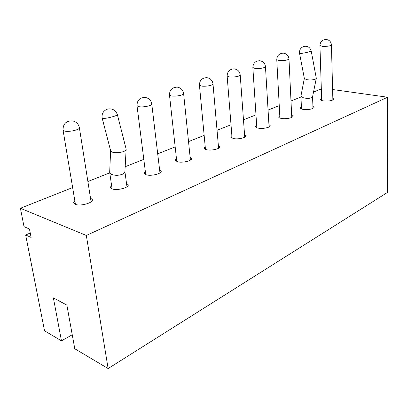 <?xml version="1.0" encoding="UTF-8"?>
<svg xmlns="http://www.w3.org/2000/svg" width="408" height="408" viewBox="0 0 408 408"><rect width="100%" height="100%" fill="white"/><g stroke="black" fill="none" stroke-linecap="round" stroke-linejoin="round"><path stroke-width="0.61" d="M159.589 169.636L161.206 171.095C161.925 173.701 151.052 176.414 146.207 174.792L144.111 173.181L145.335 171.37M72.242 334.754L61.465 340.848L44.538 330.801L25.663 234.988L31.105 237.456L29.473 229.041L24.016 226.639L20.4 208.279L86.333 235.462L387.6 97.226L332.602 89.52M20.4 208.279L72.634 187.568M87.883 181.519L109.747 172.849M125.179 166.729L143.805 159.344M157.707 153.831L175.17 146.906M188.532 141.607L204.153 135.41M217.036 130.3L231.015 124.761M243.474 119.819L255.979 114.857M268.061 110.068L279.245 105.631M290.986 100.975L300.976 97.012M313.528 92.04L321.325 88.944M90.494 198.038L92.356 199.67C93.361 202.842 80.294 206.489 75.322 204.362L73.552 202.776L74.812 200.624M126.495 183.248L128.224 184.793C129.076 187.665 117.193 190.801 112.276 188.945L110.333 187.338L111.573 185.365M190.113 157.065L191.632 158.437C192.25 160.808 182.233 163.174 177.475 161.746L175.241 160.15L176.44 158.493M218.351 145.416L219.785 146.712C220.315 148.869 211.043 150.95 206.382 149.69L204.02 148.119L205.204 146.594M244.55 134.599L245.912 135.818C246.371 137.787 237.742 139.628 233.182 138.511L230.709 136.976L231.871 135.568M268.928 124.527L270.229 125.669C270.626 127.469 262.553 129.112 258.096 128.117C256.469 127.775 255.612 127.276 255.53 126.628L256.673 125.327M291.664 115.117L292.903 116.193C293.255 117.841 285.676 119.314 281.321 118.427C279.633 118.101 278.746 117.621 278.669 116.984L279.791 115.78M312.916 106.315L314.109 107.324C312.696 109.166 308.999 109.849 303.022 109.375C301.277 109.064 300.37 108.599 300.293 107.982L301.395 106.865M332.826 98.058L333.974 99.006C332.647 100.694 329.103 101.322 323.345 100.898C321.555 100.603 320.622 100.154 320.55 99.557L321.632 98.517M61.465 340.848L53.377 297.891L66.861 305.082L74.781 348.753L108.125 368.546L387.447 192.464L387.6 97.226M86.333 235.462L108.125 368.546M30.248 233.024L25.663 234.988M311.202 50.985C310.111 47.374 307.703 45.844 303.97 46.4C300.686 47.588 299.217 49.919 299.559 53.387C299.345 53.938 306.964 52.617 310.004 51.571L311.202 50.985L316.307 78.27L312.554 96.813L311.426 97.813C309.05 98.573 306.326 98.547 303.251 97.731L300.936 96.028L304.343 78.428M316.307 78.402L315.2 79.264C312.829 80.009 310.029 80.147 306.801 79.688L304.358 78.499L299.559 53.387M117.387 114.709C115.699 110.145 112.435 108.268 107.595 109.069C103.28 110.711 101.485 113.796 102.214 118.325C102.092 119.095 109.788 117.754 114.378 116.198C116.382 115.525 117.382 115.031 117.387 114.709L126.148 149.114L124.894 171.743C124.812 172.747 123.91 173.614 122.181 174.338C118.34 175.634 114.745 175.619 111.399 174.298L109.676 172.227L110.629 150.71M126.169 149.348C126.097 150.175 125.185 150.924 123.43 151.608C119.564 152.867 115.892 153.061 112.409 152.179L110.66 150.827L102.214 118.325M91.091 201.812L79.366 127.678C80.121 129.729 68.728 132.32 64.505 131.024L63.031 130.019L75.444 204.408M159.977 172.895L151.766 103.984C152.317 105.662 142.887 107.595 138.761 106.631L136.991 105.626L145.748 174.639M190.419 160.094L183.61 93.544C184.09 95.064 175.425 96.757 171.365 95.921L169.473 94.931L176.776 161.527M218.596 148.237L213.001 83.905C213.415 85.282 205.413 86.771 201.43 86.047L199.43 85.078L205.469 149.415M244.744 137.226L240.21 74.97C240.572 76.219 233.136 77.546 229.24 76.913L227.139 75.975L232.081 138.19M269.076 126.97L265.465 66.667C264.053 68.105 260.574 68.697 255.036 68.437L252.848 67.534L256.831 127.765M291.771 117.397L288.976 58.931C287.666 60.241 284.345 60.782 279.031 60.557L276.767 59.685L279.913 118.06M332.882 100.052L331.429 44.951C330.281 46.043 327.247 46.507 322.32 46.339L319.933 45.538L321.698 100.506M79.366 127.678C78.566 123.991 76.276 121.722 72.496 120.875C66.157 120.788 63 123.838 63.031 130.019M151.766 103.984C151.082 100.332 148.905 98.149 145.228 97.441C139.822 97.522 137.078 100.251 136.991 105.626M183.61 93.544C182.988 89.939 180.871 87.802 177.266 87.144C172.207 87.276 169.606 89.872 169.473 94.931M213.001 83.905C212.43 80.351 210.38 78.265 206.846 77.653C202.077 77.821 199.604 80.294 199.43 85.078M240.21 74.97C239.69 71.477 237.701 69.447 234.238 68.87C229.714 69.064 227.353 71.431 227.139 75.975M265.465 66.667C264.996 63.24 263.063 61.261 259.672 60.721C255.367 60.93 253.093 63.199 252.848 67.534M288.976 58.931C288.548 55.575 286.671 53.647 283.351 53.142C279.235 53.361 277.037 55.544 276.767 59.685M331.429 44.951C331.072 41.738 329.302 39.907 326.12 39.454C322.315 39.693 320.255 41.723 319.933 45.538M300.936 96.028L301.486 108.992M312.564 96.752L312.992 108.441M109.691 172.462L112.088 188.884M124.899 171.635L126.98 186.757"/></g></svg>
